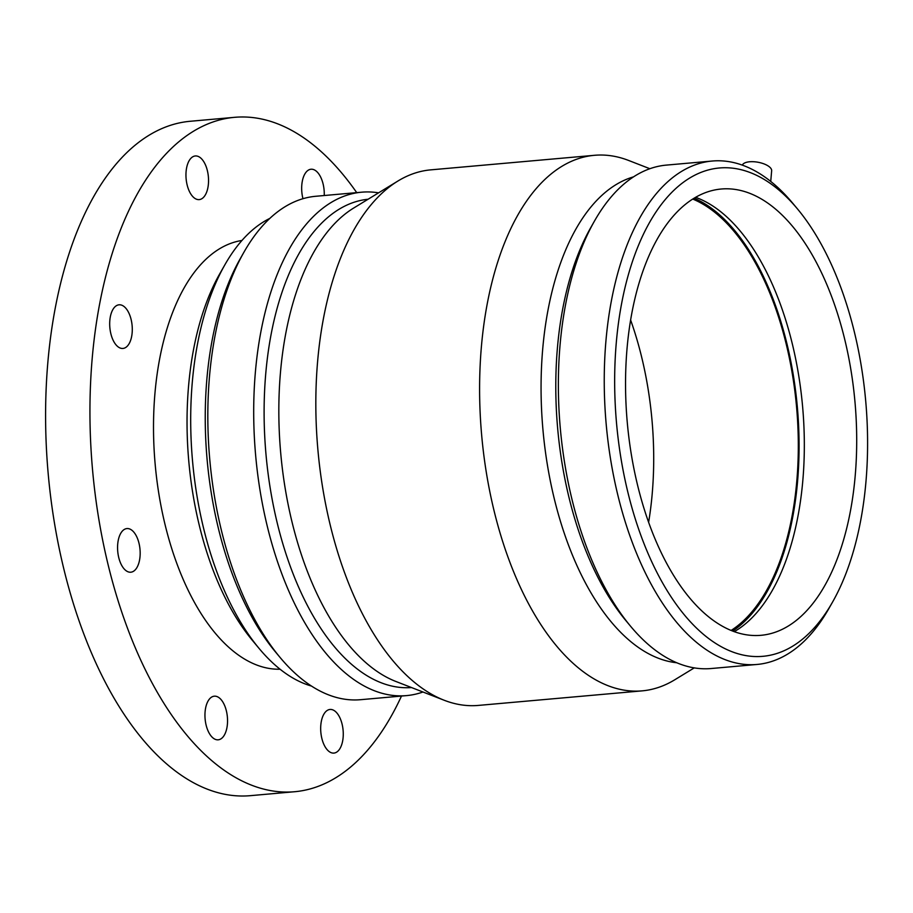 <?xml version="1.0" encoding="UTF-8"?>
<svg xmlns="http://www.w3.org/2000/svg" width="913" height="913" viewBox="0 0 913 913"><rect width="100%" height="100%" fill="white"/><g stroke="black" fill="none" stroke-linecap="round" stroke-linejoin="round"><path stroke-width="1.37" d="M342.09 724.123A21.901 11.173 -95.1 0 1 333.907 753.088A21.901 11.173 -95.1 0 1 320.84 732.26A21.901 11.173 -95.1 0 1 330.027 709.458A21.901 11.173 -95.1 0 1 342.09 724.123M226.96 727.535A21.901 11.173 -95.1 0 1 218.196 739.815A21.901 11.173 -95.1 0 1 205.117 718.988A21.901 11.173 -95.1 0 1 214.315 696.185A21.901 11.173 -95.1 0 1 226.96 727.535M133.891 571.024A21.901 11.173 -95.1 0 1 130.799 572.211A21.901 11.173 -95.1 0 1 117.731 551.384A21.901 11.173 -95.1 0 1 126.918 528.57A21.901 11.173 -95.1 0 1 139.609 546.271A21.901 11.173 -95.1 0 1 133.891 571.024M117.389 346.267A21.901 11.173 -95.1 0 1 109.72 322.209A21.901 11.173 -95.1 0 1 119.055 304.805A21.901 11.173 -95.1 0 1 132.123 325.633A21.901 11.173 -95.1 0 1 122.935 348.446A21.901 11.173 -95.1 0 1 117.389 346.267M187.131 184.928A21.901 11.173 -95.1 0 1 195.314 155.963A21.901 11.173 -95.1 0 1 208.381 176.791A21.901 11.173 -95.1 0 1 199.194 199.605A21.901 11.173 -95.1 0 1 187.131 184.928M302.968 198.714A21.901 11.173 -95.1 0 1 302.26 181.516A21.901 11.173 -95.1 0 1 311.025 169.236A21.901 11.173 -95.1 0 1 324.229 195.519M224.929 264.702L219.725 273.854A228.512 116.602 84.9 0 0 252.308 640.287L259.041 648.378A239.263 122.091 -95.1 0 1 224.929 264.702A239.263 122.091 -95.1 0 1 269.883 218.367M311.47 686.062A239.263 122.091 -95.1 0 1 259.041 648.378M356.721 192.632A338.54 172.74 84.9 0 0 320.337 150.862A338.54 172.74 84.9 0 0 234.63 117.321L190.281 121.269A338.54 172.74 84.9 0 0 48.195 473.767A338.54 172.74 84.9 0 0 250.242 795.68L294.591 791.731A338.54 172.74 84.9 0 0 401.48 696.06M234.63 117.321A338.54 172.74 84.9 0 0 92.544 469.83A338.54 172.74 84.9 0 0 294.591 791.731M241.945 240.473A215.342 109.88 84.9 0 0 155.164 464.261A215.342 109.88 84.9 0 0 280.063 669.229M742.36 165.139A14.939 6.129 10.4 0 1 749.63 161.772A14.939 6.129 10.4 0 1 769.727 167.136A14.939 6.129 10.4 0 1 771.656 170.731L770.732 181.425M378.575 192.837A252.707 128.95 84.9 0 0 361.708 192.187L315.818 196.272A252.707 128.95 84.9 0 0 243.976 252.136L240.313 258.596A245.129 125.081 84.9 0 0 275.258 651.677L280.017 657.383A252.707 128.95 84.9 0 0 360.578 699.7L406.468 695.615A252.707 128.95 84.9 0 0 422.959 692.008M243.976 252.136A252.707 128.95 84.9 0 0 280.017 657.383M361.708 192.187A252.707 128.95 84.9 0 0 255.64 455.325A252.707 128.95 84.9 0 0 406.468 695.615M368.099 199.239A245.129 125.081 84.9 0 0 265.991 454.4A245.129 125.081 84.9 0 0 411.512 687.557M649.873 168.722L628.658 160.471A268.833 137.178 84.9 0 0 594.489 155.301L430.731 169.864A268.833 137.178 84.9 0 0 398 180.979L353.753 207.993A245.129 125.081 84.9 0 0 280.713 453.099A245.129 125.081 84.9 0 0 395.854 681.463L444.175 700.248A268.833 137.178 84.9 0 0 478.344 705.418L642.101 690.867A268.833 137.178 84.9 0 0 674.833 679.74L694.257 667.882M398 180.979A268.833 137.178 84.9 0 0 317.895 449.789A268.833 137.178 84.9 0 0 444.175 700.248M594.489 155.301A268.833 137.178 84.9 0 0 481.665 435.227A268.833 137.178 84.9 0 0 642.101 690.867M633.565 176.848A245.129 125.081 84.9 0 0 542.95 429.783A245.129 125.081 84.9 0 0 676.761 662.758M797.574 209.043L792.826 203.348A252.707 128.95 84.9 0 0 776.233 186.069A252.707 128.95 84.9 0 0 712.254 161.03L666.364 165.105A252.707 128.95 84.9 0 0 594.523 220.969L590.859 227.428A245.129 125.081 84.9 0 0 625.804 620.509L630.552 626.215A252.707 128.95 84.9 0 0 711.124 668.533L757.014 664.459A252.707 128.95 84.9 0 0 828.856 608.583L832.519 602.135A245.129 125.081 84.9 0 0 797.574 209.043A245.129 125.081 84.9 0 0 781.482 192.289A245.129 125.081 84.9 0 0 628.418 274.551A245.129 125.081 84.9 0 0 667.951 591.966A245.129 125.081 84.9 0 0 832.519 602.135M594.523 220.969A252.707 128.95 84.9 0 0 630.552 626.215M712.254 161.03A252.707 128.95 84.9 0 0 606.186 424.157A252.707 128.95 84.9 0 0 757.014 664.459M778.002 211.211A224.027 114.319 84.9 0 0 721.281 189.014A224.027 114.319 84.9 0 0 625.873 367.06A224.027 114.319 84.9 0 0 704.243 613.114A224.027 114.319 84.9 0 0 760.963 635.311A224.027 114.319 84.9 0 0 856.371 457.265A224.027 114.319 84.9 0 0 778.002 211.211M734.246 631.659A224.027 114.319 84.9 0 0 804.239 436.288A224.027 114.319 84.9 0 0 725.63 215.867A224.027 114.319 84.9 0 0 695.626 197.322M732.66 631.066A225.522 115.072 84.9 0 0 798.875 432.591A225.522 115.072 84.9 0 0 719.855 215.057A225.522 115.072 84.9 0 0 694.165 198.189M731.108 630.449A224.027 114.319 84.9 0 0 798.145 433.789A224.027 114.319 84.9 0 0 719.615 216.404A224.027 114.319 84.9 0 0 692.75 199.068M648.618 522.316A224.027 114.319 84.9 0 0 630.632 320.052"/></g></svg>

